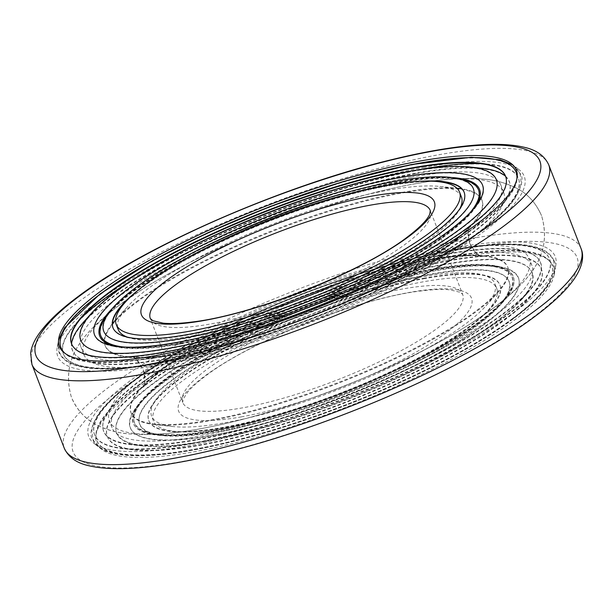 <?xml version="1.0" encoding="UTF-8"?>
<svg xmlns="http://www.w3.org/2000/svg" width="613" height="613" viewBox="0 0 613 613"><rect width="100%" height="100%" fill="white"/><g stroke="black" fill="none" stroke-linecap="round" stroke-linejoin="round"><path stroke-width="0.46" stroke-dasharray="3.06 2.3" d="M173.372 362.375A225.063 52.013 -21.1 0 0 466.769 242.127A225.063 52.013 -21.1 0 0 503.618 192.16A225.063 52.013 -21.1 0 0 417.108 183.433A225.063 52.013 -21.1 0 0 413.913 183.992A225.063 52.013 -21.1 0 0 141.894 289.635A225.063 52.013 -21.1 0 0 120.516 304.24A225.063 52.013 -21.1 0 0 83.674 354.207A225.063 52.013 -21.1 0 0 173.372 362.375M424.617 167.265A250.02 57.783 -21.1 0 0 187.563 248.48A250.02 57.783 -21.1 0 0 57.101 348.107A250.02 57.783 -21.1 0 0 157.388 365.425A250.02 57.783 -21.1 0 0 422.28 269.858A250.02 57.783 -21.1 0 0 519.203 169.793A250.02 57.783 -21.1 0 0 424.617 167.265M455.605 247.575A250.02 57.783 -21.1 0 0 190.72 343.142A250.02 57.783 -21.1 0 0 93.797 443.207A250.02 57.783 -21.1 0 0 188.383 445.735A250.02 57.783 -21.1 0 0 425.437 364.52A250.02 57.783 -21.1 0 0 555.899 264.893A250.02 57.783 -21.1 0 0 455.605 247.575M455.972 257.636A244.909 56.603 -21.1 0 0 196.505 351.249A244.909 56.603 -21.1 0 0 101.559 449.268A244.909 56.603 -21.1 0 0 194.214 451.743A244.909 56.603 -21.1 0 0 426.418 372.183A244.909 56.603 -21.1 0 0 554.221 274.601A244.909 56.603 -21.1 0 0 455.972 257.636M146.231 370.873A225.063 52.013 -21.1 0 0 109.382 420.84A225.063 52.013 -21.1 0 0 195.884 429.567A225.063 52.013 -21.1 0 0 199.079 429.008A225.063 52.013 -21.1 0 0 471.106 323.365A225.063 52.013 -21.1 0 0 492.484 308.76A225.063 52.013 -21.1 0 0 529.325 258.793A225.063 52.013 -21.1 0 0 439.628 250.625A225.063 52.013 -21.1 0 0 146.231 370.873M442.272 257.468A225.063 52.013 -21.1 0 0 216.105 337.02A225.063 52.013 -21.1 0 0 112.026 427.682A225.063 52.013 -21.1 0 0 201.723 435.851A225.063 52.013 -21.1 0 0 427.889 356.299A225.063 52.013 -21.1 0 0 531.969 265.636A225.063 52.013 -21.1 0 0 442.272 257.468M411.277 177.149A225.063 52.013 -21.1 0 0 185.111 256.701A225.063 52.013 -21.1 0 0 81.031 347.364A225.063 52.013 -21.1 0 0 170.728 355.532A225.063 52.013 -21.1 0 0 396.895 275.98A225.063 52.013 -21.1 0 0 500.974 185.318A225.063 52.013 -21.1 0 0 411.277 177.149M138.277 301.052A201.976 46.68 -21.1 0 0 105.206 345.893A201.976 46.68 -21.1 0 0 182.843 353.724A201.976 46.68 -21.1 0 0 185.708 353.226A201.976 46.68 -21.1 0 0 429.828 258.425A201.976 46.68 -21.1 0 0 449.007 245.315A201.976 46.68 -21.1 0 0 482.079 200.474A201.976 46.68 -21.1 0 0 401.576 193.141A201.976 46.68 -21.1 0 0 138.277 301.052M127.251 337.112A183.969 42.519 -21.1 0 0 191.448 336.031A183.969 42.519 -21.1 0 0 459.85 208.772M461.397 196.896A183.969 42.519 -21.1 0 0 439.904 186.444A183.969 42.519 -21.1 0 0 388.075 190.222A183.969 42.519 -21.1 0 0 127.029 307.174A183.969 42.519 -21.1 0 0 118.125 329.357M112.409 323.656A201.976 46.68 -21.1 0 0 104.969 345.272A201.976 46.68 -21.1 0 0 185.471 352.605A201.976 46.68 -21.1 0 0 388.435 281.214A201.976 46.68 -21.1 0 0 481.833 199.853A201.976 46.68 -21.1 0 0 461.804 188.835M458.24 188.375A201.976 46.68 -21.1 0 0 401.339 192.52A201.976 46.68 -21.1 0 0 114.746 320.921M427.292 259.774A201.976 46.68 -21.1 0 0 183.172 354.575A201.976 46.68 -21.1 0 0 163.985 367.685A201.976 46.68 -21.1 0 0 130.921 412.526A201.976 46.68 -21.1 0 0 211.416 419.859A201.976 46.68 -21.1 0 0 474.723 311.948A201.976 46.68 -21.1 0 0 507.786 267.107A201.976 46.68 -21.1 0 0 430.157 259.276A201.976 46.68 -21.1 0 0 427.292 259.774M211.661 420.48A201.976 46.68 -21.1 0 0 498.254 292.079A201.976 46.68 -21.1 0 0 508.024 267.728A201.976 46.68 -21.1 0 0 427.529 260.395A201.976 46.68 -21.1 0 0 224.565 331.786A201.976 46.68 -21.1 0 0 131.159 413.147A201.976 46.68 -21.1 0 0 154.76 424.625A201.976 46.68 -21.1 0 0 211.661 420.48M224.917 422.778A183.969 42.519 -21.1 0 0 485.971 305.826A183.969 42.519 -21.1 0 0 494.875 283.643A183.969 42.519 -21.1 0 0 421.552 276.969A183.969 42.519 -21.1 0 0 236.672 341.993A183.969 42.519 -21.1 0 0 151.595 416.104A183.969 42.519 -21.1 0 0 173.096 426.556A183.969 42.519 -21.1 0 0 224.917 422.778M226.779 427.598A183.969 42.519 -21.1 0 0 411.652 362.574A183.969 42.519 -21.1 0 0 496.729 288.462A183.969 42.519 -21.1 0 0 423.407 281.788A183.969 42.519 -21.1 0 0 238.534 346.805A183.969 42.519 -21.1 0 0 153.457 420.916A183.969 42.519 -21.1 0 0 226.779 427.598M432.188 269.613A203.577 47.048 -21.1 0 0 138.89 404.473A203.577 47.048 -21.1 0 0 214.604 430.97A203.577 47.048 -21.1 0 0 445.996 344.33A203.577 47.048 -21.1 0 0 496.476 266.494A203.577 47.048 -21.1 0 0 432.188 269.613M435.605 270.678A207.953 48.059 -21.1 0 0 136.002 408.427A207.953 48.059 -21.1 0 0 213.347 435.491A207.953 48.059 -21.1 0 0 449.704 346.996A207.953 48.059 -21.1 0 0 501.273 267.483A207.953 48.059 -21.1 0 0 435.605 270.678M218.619 431.583A198.083 45.776 -21.1 0 0 504.001 300.362A198.083 45.776 -21.1 0 0 430.334 274.586A198.083 45.776 -21.1 0 0 205.186 358.881A198.083 45.776 -21.1 0 0 156.07 434.625A198.083 45.776 -21.1 0 0 218.619 431.583M215.201 430.518A202.451 46.787 -21.1 0 0 506.882 296.408A202.451 46.787 -21.1 0 0 431.59 270.057A202.451 46.787 -21.1 0 0 201.47 356.214A202.451 46.787 -21.1 0 0 151.273 433.629A202.451 46.787 -21.1 0 0 215.201 430.518M424.893 278.08A188.214 43.5 -21.1 0 0 235.76 344.598A188.214 43.5 -21.1 0 0 148.721 420.418A188.214 43.5 -21.1 0 0 223.73 427.253A188.214 43.5 -21.1 0 0 412.863 360.728A188.214 43.5 -21.1 0 0 499.909 284.907A188.214 43.5 -21.1 0 0 424.893 278.08M425.054 278.501A188.214 43.5 -21.1 0 0 235.921 345.019A188.214 43.5 -21.1 0 0 148.882 420.84A188.214 43.5 -21.1 0 0 223.891 427.667A188.214 43.5 -21.1 0 0 413.032 361.149A188.214 43.5 -21.1 0 0 500.07 285.329A188.214 43.5 -21.1 0 0 425.054 278.501M431.345 269.697A202.305 46.757 -21.1 0 0 201.401 355.793A202.305 46.757 -21.1 0 0 151.235 433.146A202.305 46.757 -21.1 0 0 215.117 430.042A202.305 46.757 -21.1 0 0 506.591 296.025A202.305 46.757 -21.1 0 0 431.345 269.697M430.088 274.226A197.938 45.745 -21.1 0 0 205.11 358.459A197.938 45.745 -21.1 0 0 156.031 434.142A197.938 45.745 -21.1 0 0 218.534 431.108A197.938 45.745 -21.1 0 0 503.702 299.987A197.938 45.745 -21.1 0 0 430.088 274.226M213.102 435.13A208.098 48.09 -21.1 0 0 449.635 346.575A208.098 48.09 -21.1 0 0 501.235 267.007A208.098 48.09 -21.1 0 0 435.521 270.195A208.098 48.09 -21.1 0 0 135.711 408.051A208.098 48.09 -21.1 0 0 213.102 435.13M214.358 430.602A203.723 47.078 -21.1 0 0 445.927 343.908A203.723 47.078 -21.1 0 0 496.438 266.011A203.723 47.078 -21.1 0 0 432.104 269.138A203.723 47.078 -21.1 0 0 138.592 404.09A203.723 47.078 -21.1 0 0 214.358 430.602M447.092 253.889A234.089 54.097 -21.1 0 0 174.421 357.417A234.089 54.097 -21.1 0 0 130.952 444.233A234.089 54.097 -21.1 0 0 196.896 439.429A234.089 54.097 -21.1 0 0 529.065 290.616A234.089 54.097 -21.1 0 0 447.092 253.889M443.291 264.441A222.634 51.454 -21.1 0 0 183.969 362.896A222.634 51.454 -21.1 0 0 142.622 445.459A222.634 51.454 -21.1 0 0 205.34 440.893A222.634 51.454 -21.1 0 0 521.242 299.366A222.634 51.454 -21.1 0 0 443.291 264.441M448.632 260.479A232.626 53.76 -21.1 0 0 214.864 342.698A232.626 53.76 -21.1 0 0 107.283 436.41A232.626 53.76 -21.1 0 0 199.999 444.854A232.626 53.76 -21.1 0 0 433.766 362.628A232.626 53.76 -21.1 0 0 541.34 268.923A232.626 53.76 -21.1 0 0 448.632 260.479M448.793 260.9A232.626 53.76 -21.1 0 0 215.025 343.119A232.626 53.76 -21.1 0 0 107.444 436.831A232.626 53.76 -21.1 0 0 200.16 445.268A232.626 53.76 -21.1 0 0 433.927 363.049A232.626 53.76 -21.1 0 0 541.501 269.337A232.626 53.76 -21.1 0 0 448.793 260.9M205.432 441.36A222.757 51.477 -21.1 0 0 521.517 299.757A222.757 51.477 -21.1 0 0 443.513 264.808A222.757 51.477 -21.1 0 0 184.053 363.317A222.757 51.477 -21.1 0 0 142.683 445.935A222.757 51.477 -21.1 0 0 205.432 441.36M196.988 439.896A234.22 54.128 -21.1 0 0 529.333 291.006A234.22 54.128 -21.1 0 0 447.321 254.257A234.22 54.128 -21.1 0 0 174.506 357.839A234.22 54.128 -21.1 0 0 131.013 444.701A234.22 54.128 -21.1 0 0 196.988 439.896M112.401 308.377A203.577 47.048 158.9 0 1 398.396 182.03A203.577 47.048 158.9 0 1 451.551 177.509M475.466 206.581A203.577 47.048 158.9 0 1 474.11 208.527A203.577 47.048 158.9 0 1 180.804 343.387A203.577 47.048 158.9 0 1 116.524 346.506A203.577 47.048 158.9 0 1 114.217 345.977M469.573 213.224A202.451 46.787 158.9 0 1 181.41 342.943A202.451 46.787 158.9 0 1 123.037 346.943M106.11 316.592A202.451 46.787 158.9 0 1 397.791 182.482A202.451 46.787 158.9 0 1 461.727 179.371M126.439 300.968A188.214 43.5 158.9 0 1 389.27 185.747A188.214 43.5 158.9 0 1 436.172 181.448M464.194 192.367A188.214 43.5 158.9 0 1 464.279 192.582A188.214 43.5 158.9 0 1 377.24 268.402A188.214 43.5 158.9 0 1 188.107 334.92A188.214 43.5 158.9 0 1 113.091 328.093A188.214 43.5 158.9 0 1 113.014 327.878M136.684 291.344A188.214 43.5 158.9 0 1 389.102 185.333A188.214 43.5 158.9 0 1 422.112 181.203M397.875 182.958A202.305 46.757 158.9 0 1 461.758 179.854A202.305 46.757 158.9 0 1 411.599 257.207A202.305 46.757 158.9 0 1 181.647 343.303A202.305 46.757 158.9 0 1 106.409 316.975A202.305 46.757 158.9 0 1 397.875 182.958M394.465 181.892A197.938 45.745 158.9 0 1 456.969 178.858A197.938 45.745 158.9 0 1 407.89 254.541A197.938 45.745 158.9 0 1 182.904 338.774A197.938 45.745 158.9 0 1 109.29 313.013A197.938 45.745 158.9 0 1 394.465 181.892M177.479 342.805A208.098 48.09 158.9 0 1 111.765 345.993A208.098 48.09 158.9 0 1 163.364 266.425A208.098 48.09 158.9 0 1 399.891 177.87A208.098 48.09 158.9 0 1 477.289 204.949A208.098 48.09 158.9 0 1 177.479 342.805M180.889 343.862A203.723 47.078 158.9 0 1 116.562 346.989A203.723 47.078 158.9 0 1 167.073 269.092A203.723 47.078 158.9 0 1 398.634 182.398A203.723 47.078 158.9 0 1 474.401 208.91A203.723 47.078 158.9 0 1 180.889 343.862M416.104 173.571A234.089 54.097 158.9 0 1 482.048 168.767A234.089 54.097 158.9 0 1 438.571 255.583A234.089 54.097 158.9 0 1 165.901 359.111A234.089 54.097 158.9 0 1 83.935 322.384A234.089 54.097 158.9 0 1 416.104 173.571M407.66 172.107A222.634 51.454 158.9 0 1 470.378 167.541A222.634 51.454 158.9 0 1 429.031 250.104A222.634 51.454 158.9 0 1 169.709 348.559A222.634 51.454 158.9 0 1 91.751 313.634A222.634 51.454 158.9 0 1 407.66 172.107M505.633 176.383A232.626 53.76 158.9 0 1 505.71 176.59A232.626 53.76 158.9 0 1 398.136 270.302A232.626 53.76 158.9 0 1 164.368 352.521A232.626 53.76 158.9 0 1 71.66 344.077A232.626 53.76 158.9 0 1 71.575 343.87M505.595 176.291A234.22 54.128 158.9 0 1 411.928 270.233A234.22 54.128 158.9 0 1 165.671 358.743A234.22 54.128 158.9 0 1 71.545 343.778M83.659 321.994A234.22 54.128 158.9 0 1 416.005 173.104A234.22 54.128 158.9 0 1 481.987 168.299M548.75 164.874A276.999 64.013 -21.1 0 0 438.356 154.828A276.999 64.013 -21.1 0 0 77.253 302.814A276.999 64.013 -21.1 0 0 31.907 364.314M581.093 248.686A276.999 64.013 -21.1 0 0 470.7 238.633A276.999 64.013 -21.1 0 0 109.589 386.627A276.999 64.013 -21.1 0 0 64.242 448.126M117.344 391.96A270.072 62.411 -21.1 0 0 180.766 461.719A270.072 62.411 -21.1 0 0 532.843 317.427A270.072 62.411 -21.1 0 0 469.42 247.667A270.072 62.411 -21.1 0 0 117.344 391.96M150.346 318.607A150.039 34.673 -21.1 0 0 210.144 324.055A150.039 34.673 -21.1 0 0 405.745 243.89A150.039 34.673 -21.1 0 0 430.311 210.581L462.646 294.393A150.039 34.673 -21.1 0 0 402.848 288.945A150.039 34.673 -21.1 0 0 207.255 369.11A150.039 34.673 -21.1 0 0 182.689 402.419A150.039 34.673 -21.1 0 0 242.487 407.867A150.039 34.673 -21.1 0 0 438.088 327.702A150.039 34.673 -21.1 0 0 462.646 294.393L460.041 292.263L449.919 289.849C442.41 289.06 432.54 289.466 420.303 291.052C359.724 298.087 250.901 341.096 206.052 375.623C197.8 381.776 191.677 387.27 187.685 392.105L183.18 399.124L182.689 402.419L150.346 318.607M241.208 416.894A156.966 36.274 -21.1 0 0 445.835 333.035A156.966 36.274 -21.1 0 0 408.978 292.485A156.966 36.274 -21.1 0 0 204.351 376.351A156.966 36.274 -21.1 0 0 241.208 416.894M512.085 319.434A243.89 56.365 -21.1 0 0 454.808 256.433A243.89 56.365 -21.1 0 0 136.868 386.734A243.89 56.365 -21.1 0 0 194.137 449.735A243.89 56.365 -21.1 0 0 512.085 319.434M191.823 443.728A243.89 56.365 -21.1 0 0 509.763 313.427A243.89 56.365 -21.1 0 0 452.494 250.426A243.89 56.365 -21.1 0 0 134.546 380.734A243.89 56.365 -21.1 0 0 191.823 443.728M191.662 443.306A243.89 56.365 -21.1 0 0 509.602 313.005A243.89 56.365 -21.1 0 0 452.333 250.012A243.89 56.365 -21.1 0 0 134.385 380.313A243.89 56.365 -21.1 0 0 191.662 443.306M511.924 319.013A243.89 56.365 -21.1 0 0 454.647 256.012A243.89 56.365 -21.1 0 0 136.699 386.32A243.89 56.365 -21.1 0 0 193.976 449.314A243.89 56.365 -21.1 0 0 511.924 319.013M516.836 179.195A243.89 56.365 158.9 0 1 476.132 226.266A243.89 56.365 158.9 0 1 158.185 356.567A243.89 56.365 158.9 0 1 65.17 353.479M481.036 163.671A243.89 56.365 158.9 0 1 478.454 232.266A243.89 56.365 158.9 0 1 160.506 362.574A243.89 56.365 158.9 0 1 81.261 317.932M133.389 279.382A243.89 56.365 158.9 0 1 416.526 170.13M160.667 362.988A243.89 56.365 158.9 0 1 103.39 299.995A243.89 56.365 158.9 0 1 421.338 169.694A243.89 56.365 158.9 0 1 478.615 232.687A243.89 56.365 158.9 0 1 160.667 362.988M101.076 293.987A243.89 56.365 158.9 0 1 419.024 163.686A243.89 56.365 158.9 0 1 476.293 226.68A243.89 56.365 158.9 0 1 158.353 356.988A243.89 56.365 158.9 0 1 101.076 293.987M195.884 429.567C171.111 433.95 149.38 435.429 130.699 434.004C119.022 433.307 107.75 430.318 96.877 425.031C85.651 419.553 77.154 410.289 71.399 397.216C58.925 355.042 88.816 328.622 119.336 305.059C88.364 329.242 59.208 354.467 71.399 397.216C82.142 423.644 108.072 432.288 130.814 434.012C150.024 435.46 172.468 433.851 198.129 429.177C241.315 421.323 288.325 407.607 339.158 388.029C366.191 377.554 391.845 366.26 416.104 354.153C446.77 338.843 472.623 323.442 493.664 307.941C524.636 283.758 553.792 258.533 541.601 215.784C554.068 257.958 524.184 284.378 493.664 307.941L471.106 323.365M417.108 183.433C441.889 179.05 463.62 177.571 482.301 178.996C493.978 179.693 505.25 182.682 516.115 187.969C527.349 193.447 535.839 202.711 541.601 215.784C535.908 202.834 527.509 193.608 516.391 188.114C505.411 182.72 494.001 179.67 482.186 178.988C462.968 177.54 440.532 179.149 414.863 183.823C371.685 191.677 324.675 205.393 273.835 224.971C246.801 235.446 221.155 246.74 196.896 258.847C166.223 274.157 140.369 289.558 119.336 305.059L141.894 289.635M58.779 338.399L57.101 348.107M101.559 449.268L93.797 443.207M112.026 427.682L109.382 420.84M83.674 354.207L81.031 347.364M503.618 192.16L500.974 185.318M531.969 265.636L529.325 258.793M554.221 274.601L555.899 264.893M511.441 163.732L519.203 169.793M182.843 353.724C160.568 357.295 144.875 358.444 135.764 357.18L131.626 356.429L133.343 357.287C136.691 358.827 139.979 362.904 143.197 369.516C145.25 376.551 145.557 381.769 144.116 385.171L143.419 386.979C145.266 386.267 145.189 380.443 143.197 369.516C137.327 360.076 133.473 355.716 131.626 356.429C133.588 358.053 145.649 357.9 167.809 355.977C187.647 353.502 211.056 348.475 238.02 340.912C261.245 334.338 285.022 326.384 309.358 317.044C365.095 295.788 418.664 268.011 447.827 246.135C457.559 238.756 464.118 232.986 467.489 228.81L469.581 226.021L468.876 227.829C467.443 231.231 467.75 236.449 469.803 243.484C475.665 252.924 479.519 257.284 481.374 256.571L479.65 255.713C476.301 254.173 473.021 250.096 469.803 243.484C467.811 232.557 467.734 226.733 469.581 226.021C469.382 227.959 462.133 234.664 447.827 246.135L429.828 258.425M439.904 186.444L456.938 188.237M482.079 200.474L481.833 199.853M430.157 259.276C452.425 255.705 468.117 254.556 477.236 255.82L481.374 256.571C478.692 252.694 417.208 256.893 355.494 277.888C310.868 291.941 268.586 308.983 228.657 329.005C202.313 342.391 181.149 355.011 165.173 366.865L183.172 354.575M508.024 267.728L507.786 267.107M485.971 305.826L498.254 292.079M496.729 288.462L494.875 283.643M153.457 420.916L151.595 416.104M173.096 426.556L154.76 424.625M131.159 413.147L130.921 412.526M165.173 366.865C155.441 374.244 148.882 380.014 145.511 384.19L143.419 386.979C143.611 385.041 150.867 378.336 165.173 366.865M105.206 345.893L104.969 345.272M127.029 307.174L115.612 319.948M554.075 260.801C557.156 265.107 555.286 273.229 548.459 285.168C541.409 295.451 529.571 306.753 512.951 319.059C474.5 347.747 410.526 380.612 343.15 406.396C292.432 425.759 245.415 439.759 202.091 448.394C178.758 452.969 158.621 455.413 141.687 455.727C130.285 455.926 120.7 455.099 112.922 453.229C102.348 450.839 95.505 446.08 92.394 438.946C89.314 434.632 91.184 426.51 98.011 414.572C105.061 404.289 116.899 392.994 133.519 380.681C171.969 352 235.944 319.128 303.32 293.351C354.03 273.988 401.055 259.989 444.379 251.345C467.711 246.778 487.848 244.334 504.783 244.02C516.184 243.813 525.77 244.648 533.54 246.518C544.122 248.901 550.964 253.667 554.075 260.801M133.795 381.048C117.259 393.308 105.482 404.526 98.463 414.725C94.693 420.204 92.486 425.391 91.858 430.288L92.824 438.778C95.85 445.789 102.685 450.478 113.328 452.846C126.569 455.919 144.783 456.095 167.977 453.375C186.674 451.168 207.623 447.229 230.833 441.559C327.84 418.38 452.999 363.861 512.675 318.691C529.211 306.439 540.988 295.213 547.999 285.014C551.777 279.536 553.976 274.348 554.612 269.459L553.646 260.962C550.62 253.958 543.777 249.269 533.134 246.893C519.901 243.821 501.679 243.645 478.492 246.372C459.796 248.571 438.839 252.51 415.637 258.188C318.63 281.367 193.47 335.886 133.795 381.048M138.89 404.473L136.002 408.427M504.001 300.362L506.882 296.408M148.882 420.84L148.721 420.418M156.031 434.142L151.235 433.146M496.438 266.011L501.235 267.007M142.622 445.459L130.952 444.233M107.444 436.831L107.283 436.41M521.517 299.757L529.333 291.006M142.683 445.935L131.013 444.701M541.501 269.337L541.34 268.923M521.242 299.366L529.065 290.616M138.592 404.09L135.711 408.051M503.702 299.987L506.591 296.025M500.07 285.329L499.909 284.907M156.07 434.625L151.273 433.629M496.476 266.494L501.273 267.483M58.549 340.238L57.928 343.502L58.925 352.199C62.036 359.333 68.878 364.099 79.452 366.482C87.23 368.352 96.816 369.187 108.217 368.98C125.152 368.666 145.289 366.222 168.621 361.655C211.945 353.011 258.962 339.012 309.68 319.649C377.056 293.872 441.023 261 479.481 232.319C496.101 220.006 507.939 208.711 514.989 198.428C521.816 186.49 523.686 178.368 520.606 174.054L512.836 164.935M479.205 231.952C419.53 277.114 294.37 331.633 197.363 354.812C174.153 360.49 153.204 364.428 134.508 366.628C111.313 369.355 93.099 369.179 79.859 366.107C69.215 363.731 62.38 359.042 59.354 352.038L58.388 343.541C59.017 338.652 61.223 333.464 64.993 327.986C72.012 317.787 83.782 306.561 100.317 294.309C160.001 249.139 285.16 194.62 382.167 171.441C405.369 165.771 426.326 161.832 445.023 159.625C468.209 156.905 486.423 157.081 499.664 160.154C510.307 162.522 517.142 167.211 520.169 174.222L521.142 182.712C520.506 187.609 518.307 192.796 514.529 198.275C507.518 208.474 495.741 219.692 479.205 231.952M474.11 208.527L476.991 204.573M464.118 192.16L464.279 192.582M456.969 178.858L461.758 179.854M116.562 346.989L111.765 345.993M470.378 167.541L482.048 168.767M505.549 176.169L505.71 176.59M71.499 343.663L71.66 344.077M91.751 313.634L83.935 322.384M474.401 208.91L477.289 204.949M109.29 313.013L106.409 316.975M112.93 327.671L113.091 328.093M116.524 346.506L111.727 345.517"/><path stroke-width="0.92" d="M418.786 161.257A244.909 56.603 -21.1 0 0 186.582 240.817A244.909 56.603 -21.1 0 0 58.779 338.399A244.909 56.603 -21.1 0 0 157.02 355.364A244.909 56.603 -21.1 0 0 416.495 261.751A244.909 56.603 -21.1 0 0 511.441 163.732A244.909 56.603 -21.1 0 0 418.786 161.257M459.85 208.772A183.969 42.519 -21.1 0 0 461.397 196.896L459.543 192.084A183.969 42.519 -21.1 0 0 386.221 185.402A183.969 42.519 -21.1 0 0 201.348 250.426A183.969 42.519 -21.1 0 0 116.263 324.538A183.969 42.519 -21.1 0 0 189.586 331.212A183.969 42.519 -21.1 0 0 374.466 266.195A183.969 42.519 -21.1 0 0 459.543 192.084M461.804 188.835A201.976 46.68 -21.1 0 0 458.24 188.375L456.938 188.237M115.612 319.948L114.746 320.921A201.976 46.68 -21.1 0 0 112.409 323.656M116.263 324.538L118.125 329.357A183.969 42.519 -21.1 0 0 127.251 337.112M451.551 177.509A203.577 47.048 158.9 0 1 475.466 206.581M399.653 177.509A207.953 48.059 158.9 0 1 476.991 204.573A207.953 48.059 158.9 0 1 177.395 342.322A207.953 48.059 158.9 0 1 111.727 345.517A207.953 48.059 158.9 0 1 163.288 266.004A207.953 48.059 158.9 0 1 399.653 177.509M182.666 338.414A198.083 45.776 158.9 0 1 108.999 312.638A198.083 45.776 158.9 0 1 394.381 181.417A198.083 45.776 158.9 0 1 456.93 178.375A198.083 45.776 158.9 0 1 407.814 254.119A198.083 45.776 158.9 0 1 182.666 338.414M123.037 346.943A202.451 46.787 158.9 0 1 106.11 316.592L108.999 312.638M436.172 181.448A188.214 43.5 158.9 0 1 464.194 192.367M422.112 181.203A188.214 43.5 158.9 0 1 464.118 192.16A188.214 43.5 158.9 0 1 377.079 267.981A188.214 43.5 158.9 0 1 187.938 334.499A188.214 43.5 158.9 0 1 112.93 327.671A188.214 43.5 158.9 0 1 136.684 291.344M71.575 343.87A232.626 53.76 158.9 0 1 179.632 250.165A232.626 53.76 158.9 0 1 413.001 168.146A232.626 53.76 158.9 0 1 505.633 176.383M412.84 167.732A232.626 53.76 158.9 0 1 505.549 176.169A232.626 53.76 158.9 0 1 397.975 269.881A232.626 53.76 158.9 0 1 164.207 352.1A232.626 53.76 158.9 0 1 71.499 343.663A232.626 53.76 158.9 0 1 179.073 249.951A232.626 53.76 158.9 0 1 412.84 167.732M169.479 348.192A222.757 51.477 158.9 0 1 91.483 313.243A222.757 51.477 158.9 0 1 407.568 171.64A222.757 51.477 158.9 0 1 470.317 167.065A222.757 51.477 158.9 0 1 428.947 249.683A222.757 51.477 158.9 0 1 169.479 348.192M71.545 343.778A234.22 54.128 158.9 0 1 83.659 321.994L91.483 313.243M470.317 167.065L481.987 168.299A234.22 54.128 158.9 0 1 505.595 176.291M113.014 327.878A188.214 43.5 158.9 0 1 126.439 300.968M456.93 178.375L461.727 179.371A202.451 46.787 158.9 0 1 469.573 213.224M114.217 345.977A203.577 47.048 158.9 0 1 112.401 308.377M548.75 164.874C544.505 155.656 536.114 149.748 523.579 147.143C508.315 143.634 487.741 143.419 461.842 146.492C440.969 148.951 417.629 153.342 391.814 159.648C283.919 185.455 145.082 245.905 78.456 296.301C59.951 309.971 46.642 322.683 38.527 334.43C34.152 340.713 31.531 346.904 30.65 353.011L31.907 364.314A276.999 64.013 -21.1 0 0 142.3 374.367A276.999 64.013 -21.1 0 0 503.403 226.373A276.999 64.013 -21.1 0 0 548.75 164.874L581.093 248.686C583.76 254.686 583.653 264.77 574.557 278.44C566.45 290.225 553.11 302.975 534.544 316.699C467.918 367.095 329.074 427.545 221.178 453.352C195.371 459.658 172.023 464.049 151.15 466.508C125.259 469.581 104.677 469.366 89.421 465.857C76.878 463.252 68.487 457.344 64.242 448.126A276.999 64.013 -21.1 0 0 174.644 458.172A276.999 64.013 -21.1 0 0 535.747 310.186A276.999 64.013 -21.1 0 0 581.093 248.686M143.572 365.333A270.072 62.411 -21.1 0 0 495.656 221.04A270.072 62.411 -21.1 0 0 432.234 151.281A270.072 62.411 -21.1 0 0 80.15 295.573A270.072 62.411 -21.1 0 0 143.572 365.333M174.912 285.298A150.039 34.673 -21.1 0 0 150.346 318.607L152.959 320.737L163.081 323.151C170.59 323.94 180.46 323.534 192.689 321.948C253.269 314.913 362.099 271.904 406.948 237.377C420.135 227.293 427.744 219.492 429.782 213.96L430.311 210.581A150.039 34.673 -21.1 0 0 370.513 205.133A150.039 34.673 -21.1 0 0 174.912 285.298M167.157 279.965A156.966 36.274 -21.1 0 0 204.022 320.515A156.966 36.274 -21.1 0 0 408.649 236.649A156.966 36.274 -21.1 0 0 371.784 196.106A156.966 36.274 -21.1 0 0 167.157 279.965M65.17 353.479A243.89 56.365 158.9 0 1 100.915 293.566A243.89 56.365 158.9 0 1 360.459 176.736A243.89 56.365 158.9 0 1 516.836 179.195M81.261 317.932A243.89 56.365 158.9 0 1 103.229 299.573A243.89 56.365 158.9 0 1 133.389 279.382M416.526 170.13A243.89 56.365 158.9 0 1 481.036 163.671M64.242 448.126L31.907 364.314M512.836 164.935L500.07 159.771L471.313 157.273L410.902 164.606L343.15 181.578L269.85 206.604L208.29 232.534L152.775 260.563L100.042 293.941L64.541 327.832L58.549 340.238"/></g></svg>
